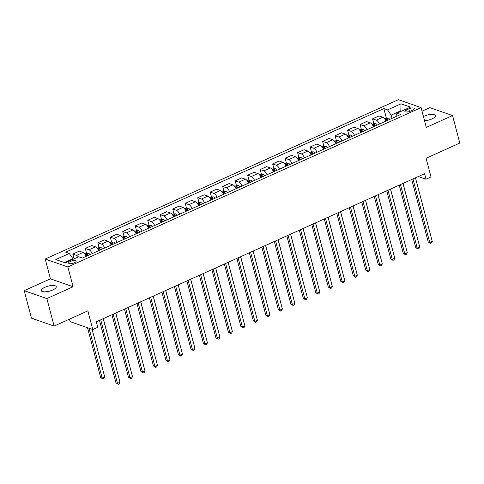 <?xml version="1.0" encoding="UTF-8"?>
<svg xmlns="http://www.w3.org/2000/svg" width="484" height="484" viewBox="0 0 484 484"><rect width="100%" height="100%" fill="white"/><g stroke="black" fill="none" stroke-linecap="round" stroke-linejoin="round"><path stroke-width="0.73" d="M52.689 290.019A7.726 2.595 -14.8 0 0 56.241 286.679A7.726 2.595 -14.8 0 0 44.849 287.284A7.726 2.595 -14.8 0 0 41.297 290.624A7.726 2.595 -14.8 0 0 52.689 290.019M424.553 120.752A7.726 2.595 -14.8 0 0 431.885 118.943A7.726 2.595 -14.8 0 0 435.437 115.603A7.726 2.595 -14.8 0 0 424.044 116.208A7.726 2.595 -14.8 0 0 423.433 116.505M74.324 262.812A3.866 1.301 -14.8 0 0 76.103 261.142A3.866 1.301 -14.8 0 0 70.404 261.445A3.866 1.301 -14.8 0 0 68.631 263.114A3.866 1.301 -14.8 0 0 74.324 262.812M69.466 319.15L70.126 321.636L92.789 329.55L97.786 327.293L96.328 321.793L424.565 173.714L426.023 179.207L431.014 176.956L426.077 158.262L459.8 143.052L452.54 115.561L429.877 107.648L422.024 111.187M24.2 290.666L31.46 318.157L54.123 326.071L46.863 298.58L73.09 286.746L67.863 266.956L45.2 259.043L50.427 278.832L24.2 290.666L46.863 298.58M67.863 266.956L421.08 107.599L398.417 99.692L45.2 259.043M408.792 108.827L406.596 109.82A3.745 1.258 -14.8 0 0 404.878 111.441A3.745 1.258 -14.8 0 0 410.396 111.151L412.592 110.158A3.745 1.258 -14.8 0 0 414.31 108.537A3.745 1.258 -14.8 0 0 408.792 108.827L409.5 111.495M401.484 111.151L400.649 110.86L391.157 115.144L387.545 109.886L383.842 108.591L65.594 252.17L69.303 253.465L72.915 258.716L64.414 262.552M387.545 109.886L401.036 103.8L410.468 107.097L396.977 113.183L395.688 116.729M69.303 253.465L55.811 259.551L65.243 262.842L78.735 256.756L82.437 258.051L400.685 114.472L396.977 113.183M92.789 329.55L87.846 310.855L54.123 326.071M421.08 107.599L426.307 127.395L452.54 115.561M418.333 176.527L426.023 179.207M400.806 111.453L401.036 103.8M392.016 118.386L391.157 115.144M73.072 259.309L72.915 258.716M383.842 108.591L386.341 118.06M385.929 121.133A4.828 2.027 -114.3 0 0 382.771 117.213L379.063 115.918L372.571 118.846L373.848 123.692M78.347 256.931A4.828 2.027 -114.3 0 0 76.514 255.377L72.812 254.082L74.07 258.861M72.812 254.082L79.303 251.154L83.012 252.448A4.828 2.027 -114.3 0 1 86.17 256.369M92.166 253.658A4.828 2.027 -114.3 0 0 89.008 249.744L85.299 248.449L86.582 253.295M85.299 248.449L91.797 245.515L95.499 246.81A4.828 2.027 -114.3 0 1 98.663 250.73M104.659 248.026A4.828 2.027 -114.3 0 0 101.495 244.105L97.792 242.811L99.069 247.663M97.792 242.811L104.284 239.882L107.992 241.177A4.828 2.027 -114.3 0 1 111.151 245.098M117.146 242.393A4.828 2.027 -114.3 0 0 113.988 238.473L110.279 237.178L111.562 242.024M110.279 237.178L116.777 234.25L120.48 235.539A4.828 2.027 -114.3 0 1 123.644 239.459M129.639 236.755A4.828 2.027 -114.3 0 0 126.475 232.834L122.773 231.546L124.049 236.392M122.773 231.546L129.264 228.611L132.973 229.906A4.828 2.027 -114.3 0 1 136.131 233.826M142.127 231.122A4.828 2.027 -114.3 0 0 138.968 227.202L135.26 225.907L136.542 230.753M135.26 225.907L141.758 222.979L145.46 224.273A4.828 2.027 -114.3 0 1 148.624 228.194M154.62 225.49A4.828 2.027 -114.3 0 0 151.456 221.569L147.753 220.274L149.03 225.121M147.753 220.274L154.245 217.346L157.953 218.635A4.828 2.027 -114.3 0 1 161.112 222.555M167.107 219.851A4.828 2.027 -114.3 0 0 163.943 215.931L160.24 214.636L161.523 219.488M160.24 214.636L166.738 211.708L170.441 213.002A4.828 2.027 -114.3 0 1 173.599 216.923M179.594 214.218A4.828 2.027 -114.3 0 0 176.436 210.298L172.727 209.003L174.01 213.849M172.727 209.003L179.225 206.075L182.928 207.37A4.828 2.027 -114.3 0 1 186.092 211.29M192.088 208.58A4.828 2.027 -114.3 0 0 188.923 204.665L185.221 203.371L186.503 208.217M185.221 203.371L191.712 200.436L195.421 201.731A4.828 2.027 -114.3 0 1 198.579 205.652M204.575 202.947A4.828 2.027 -114.3 0 0 201.417 199.027L197.708 197.732L198.991 202.584M197.708 197.732L204.206 194.804L207.908 196.099A4.828 2.027 -114.3 0 1 211.072 200.019M217.068 197.315A4.828 2.027 -114.3 0 0 213.904 193.394L210.201 192.1L211.484 196.946M210.201 192.1L216.693 189.171L220.401 190.46A4.828 2.027 -114.3 0 1 223.56 194.38M229.555 191.676A4.828 2.027 -114.3 0 0 226.397 187.756L222.688 186.467L223.971 191.313M222.688 186.467L229.186 183.533L232.889 184.827A4.828 2.027 -114.3 0 1 236.053 188.748M242.048 186.044A4.828 2.027 -114.3 0 0 238.884 182.123L235.182 180.828L236.458 185.674M235.182 180.828L241.673 177.9L245.382 179.195A4.828 2.027 -114.3 0 1 248.54 183.115M254.536 180.411A4.828 2.027 -114.3 0 0 251.377 176.491L247.669 175.196L248.951 180.042M247.669 175.196L254.167 172.268L257.869 173.556A4.828 2.027 -114.3 0 1 261.033 177.477M267.029 174.772A4.828 2.027 -114.3 0 0 263.865 170.852L260.162 169.557L261.439 174.409M260.162 169.557L266.654 166.629L270.362 167.924A4.828 2.027 -114.3 0 1 273.521 171.844M279.516 169.14A4.828 2.027 -114.3 0 0 276.358 165.219L272.649 163.925L273.932 168.771M272.649 163.925L279.147 160.997L282.85 162.291A4.828 2.027 -114.3 0 1 286.014 166.212M292.009 163.501A4.828 2.027 -114.3 0 0 288.845 159.587L285.143 158.292L286.419 163.138M285.143 158.292L291.634 155.358L295.343 156.653A4.828 2.027 -114.3 0 1 298.501 160.573M304.497 157.869A4.828 2.027 -114.3 0 0 301.338 153.948L297.63 152.654L298.912 157.506M297.63 152.654L304.127 149.725L307.83 151.02A4.828 2.027 -114.3 0 1 310.994 154.941M316.984 152.236A4.828 2.027 -114.3 0 0 313.826 148.316L310.117 147.021L311.4 151.867M310.117 147.021L316.615 144.093L320.323 145.381A4.828 2.027 -114.3 0 1 323.481 149.302M329.477 146.598A4.828 2.027 -114.3 0 0 326.313 142.677L322.61 141.388L323.893 146.235M322.61 141.388L329.102 138.454L332.81 139.749A4.828 2.027 -114.3 0 1 335.969 143.669M341.964 140.965A4.828 2.027 -114.3 0 0 338.806 137.045L335.097 135.75L336.38 140.596M335.097 135.75L341.595 132.822L345.298 134.116A4.828 2.027 -114.3 0 1 348.462 138.037M354.457 135.332A4.828 2.027 -114.3 0 0 351.293 131.412L347.591 130.117L348.873 134.963M347.591 130.117L354.082 127.189L357.791 128.478A4.828 2.027 -114.3 0 1 360.949 132.398M366.945 129.694A4.828 2.027 -114.3 0 0 363.786 125.773L360.078 124.479L361.36 129.331M360.078 124.479L366.576 121.551L370.278 122.845A4.828 2.027 -114.3 0 1 373.442 126.766M379.438 124.061A4.828 2.027 -114.3 0 0 376.274 120.141L372.571 118.846M73.09 286.746L50.427 278.832M411.721 179.51L428.225 241.976L429.762 242.508L412.967 178.947M432.254 241.383L431.425 242.992L430.427 243.44L429.762 242.508L432.254 241.383L415.466 177.822M430.427 243.44L428.225 241.976M384.58 118.737L386.081 118.06L388.307 118.042A3.2 1.343 65.7 0 1 389.735 119.415M387.835 120.268A3.2 1.343 -114.3 0 0 386.904 119.191L385.706 119.73A3.2 1.343 65.7 0 1 386.637 120.812M416.875 236.065L403.045 183.424M399.233 185.142L415.738 247.608L417.269 248.147L400.474 184.579M419.767 247.015L418.938 248.625L417.934 249.072L417.269 248.147L419.767 247.015L402.972 183.454M417.934 249.072L415.738 247.608M386.74 190.775L403.251 253.247L404.781 253.779L387.986 190.218M407.28 252.654L406.445 254.257L405.447 254.711L404.781 253.779L407.28 252.654L390.485 189.087M405.447 254.711L403.251 253.247M374.253 196.413L390.757 258.879L392.288 259.412L375.493 195.851M394.787 258.287L393.958 259.896L392.96 260.344L392.288 259.412L394.787 258.287L377.992 194.725M392.96 260.344L390.757 258.879M372.087 124.376L373.594 123.698L375.814 123.674A3.2 1.343 65.7 0 1 377.248 125.047M375.348 125.907A3.2 1.343 -114.3 0 0 374.41 124.824L373.212 125.368A3.2 1.343 65.7 0 1 374.15 126.445M404.382 241.704L390.552 189.056M359.6 130.008L361.1 129.331L363.327 129.307A3.2 1.343 65.7 0 1 364.754 130.686M362.855 131.539A3.2 1.343 -114.3 0 0 361.923 130.462L360.725 131.001A3.2 1.343 65.7 0 1 361.657 132.078M391.895 247.336L378.064 194.695M347.107 135.641L348.613 134.963L350.833 134.945A3.2 1.343 65.7 0 1 352.267 136.319M350.368 137.172A3.2 1.343 -114.3 0 0 349.43 136.095L348.232 136.639A3.2 1.343 65.7 0 1 349.17 137.716M379.402 252.975L365.571 200.328M361.766 202.046L378.27 264.512L379.801 265.05L363.006 201.483M382.299 263.919L381.465 265.528L380.466 265.982L379.801 265.05L382.299 263.919L365.505 200.358M380.466 265.982L378.27 264.512M334.619 141.28L336.12 140.602L338.346 140.578A3.2 1.343 65.7 0 1 339.774 141.951M337.88 142.81A3.2 1.343 -114.3 0 0 336.943 141.733L335.745 142.272A3.2 1.343 65.7 0 1 336.676 143.349M366.914 258.607L353.084 205.96M349.273 207.678L365.777 270.151L367.308 270.683L350.513 207.122M369.806 269.558L368.977 271.161L367.979 271.615L367.308 270.683L369.806 269.558L353.011 205.996M367.979 271.615L365.777 270.151M336.785 213.317L353.29 275.783L354.82 276.316L338.026 212.754M357.319 275.19L356.484 276.8L355.486 277.247L354.82 276.316L357.319 275.19L340.524 211.629M355.486 277.247L353.29 275.783M324.292 218.949L340.796 281.416L342.327 281.954L325.532 218.393M344.826 280.829L343.997 282.432L342.999 282.886L342.327 281.954L344.826 280.829L328.031 217.262M342.999 282.886L340.796 281.416M311.805 224.588L328.309 287.054L329.84 287.587L313.045 224.025M332.339 286.461L331.504 288.071L330.505 288.518L329.84 287.587L332.339 286.461L315.544 222.9M330.505 288.518L328.309 287.054M299.312 230.221L315.816 292.687L317.347 293.225L300.558 229.658M319.845 292.094L319.016 293.703L318.018 294.151L317.347 293.225L319.845 292.094L303.051 228.533M318.018 294.151L315.816 292.687M322.132 146.912L323.633 146.235L325.853 146.21A3.2 1.343 65.7 0 1 327.287 147.59M325.387 148.443A3.2 1.343 -114.3 0 0 324.455 147.366L323.251 147.904A3.2 1.343 65.7 0 1 324.189 148.987M354.427 264.24L340.591 211.599M309.639 152.551L311.139 151.873L313.366 151.849A3.2 1.343 65.7 0 1 314.794 153.222M312.9 154.081A3.2 1.343 -114.3 0 0 311.962 152.998L310.764 153.543A3.2 1.343 65.7 0 1 311.696 154.62M341.934 269.878L328.104 217.231M297.152 158.183L298.652 157.506L300.879 157.482A3.2 1.343 65.7 0 1 302.306 158.855M300.407 159.714A3.2 1.343 -114.3 0 0 299.475 158.637L298.271 159.175A3.2 1.343 65.7 0 1 299.209 160.252M329.447 275.511L315.61 222.864M284.659 163.816L286.159 163.138L288.385 163.12A3.2 1.343 65.7 0 1 289.819 164.493M287.919 165.346A3.2 1.343 -114.3 0 0 286.982 164.27L285.784 164.814A3.2 1.343 65.7 0 1 286.722 165.891M316.953 281.143L303.123 228.502M272.171 169.454L273.672 168.777L275.898 168.753A3.2 1.343 65.7 0 1 277.326 170.126M275.426 170.985A3.2 1.343 -114.3 0 0 274.495 169.902L273.297 170.447A3.2 1.343 65.7 0 1 274.228 171.524M304.466 286.782L290.636 234.135M286.824 235.853L303.329 298.325L304.859 298.858L288.065 235.297M307.358 297.733L306.523 299.336L305.525 299.79L304.859 298.858L307.358 297.733L290.563 234.165M305.525 299.79L303.329 298.325M259.678 175.087L261.185 174.409L263.405 174.385A3.2 1.343 65.7 0 1 264.839 175.765M262.939 176.618A3.2 1.343 -114.3 0 0 262.001 175.541L260.803 176.079A3.2 1.343 65.7 0 1 261.741 177.162M291.973 292.415L278.143 239.774M274.331 241.492L290.836 303.958L292.372 304.49L275.577 240.929M294.865 303.365L294.036 304.974L293.038 305.422L292.372 304.49L294.865 303.365L278.076 239.804M293.038 305.422L290.836 303.958M247.191 180.726L248.691 180.042L250.918 180.024A3.2 1.343 65.7 0 1 252.346 181.397M250.446 182.25A3.2 1.343 -114.3 0 0 249.514 181.173L248.316 181.718A3.2 1.343 65.7 0 1 249.248 182.795M279.486 298.053L265.656 245.406M261.844 247.124L278.348 309.591L279.879 310.129L263.084 246.562M282.378 308.998L281.549 310.607L280.545 311.061L279.879 310.129L282.378 308.998L265.583 245.436M280.545 311.061L278.348 309.591M234.698 186.358L236.204 185.681L238.424 185.656A3.2 1.343 65.7 0 1 239.858 187.03M237.959 187.889A3.2 1.343 -114.3 0 0 237.021 186.812L235.823 187.35A3.2 1.343 65.7 0 1 236.761 188.427M266.993 303.686L253.162 251.039M249.351 252.757L265.855 315.229L267.392 315.762L250.597 252.2M269.884 314.636L269.056 316.24L268.057 316.693L267.392 315.762L269.884 314.636L253.096 251.075M268.057 316.693L265.855 315.229M222.21 191.991L223.711 191.313L225.937 191.295A3.2 1.343 65.7 0 1 227.365 192.668M225.465 193.521A3.2 1.343 -114.3 0 0 224.534 192.444L223.336 192.983A3.2 1.343 65.7 0 1 224.267 194.066M254.505 309.318L240.675 256.677M236.864 258.396L253.368 320.862L254.899 321.394L238.104 257.833M257.397 320.269L256.568 321.878L255.564 322.326L254.899 321.394L257.397 320.269L240.602 256.708M255.564 322.326L253.368 320.862M209.717 197.629L211.224 196.952L213.444 196.927A3.2 1.343 65.7 0 1 214.878 198.301M212.978 199.16A3.2 1.343 -114.3 0 0 212.04 198.077L210.843 198.621A3.2 1.343 65.7 0 1 211.78 199.698M242.012 314.957L228.182 262.31M224.376 264.028L240.881 326.494L242.411 327.033L225.617 263.471M244.91 325.907L244.075 327.511L243.077 327.964L242.411 327.033L244.91 325.907L228.115 262.34M243.077 327.964L240.881 326.494M197.23 203.262L198.73 202.584L200.957 202.56A3.2 1.343 65.7 0 1 202.385 203.933M200.491 204.792A3.2 1.343 -114.3 0 0 199.553 203.716L198.355 204.254A3.2 1.343 65.7 0 1 199.287 205.331M229.525 320.589L215.695 267.942M211.883 269.667L228.387 332.133L229.918 332.665L213.123 269.104M232.417 331.54L231.588 333.149L230.59 333.597L229.918 332.665L232.417 331.54L215.622 267.979M230.59 333.597L228.387 332.133M199.396 275.299L215.9 337.765L217.431 338.304L200.636 274.737M219.93 337.173L219.095 338.782L218.096 339.23L217.431 338.304L219.93 337.173L203.135 273.611M218.096 339.23L215.9 337.765M186.903 280.932L203.407 343.404L204.938 343.936L188.143 280.375M207.436 342.811L206.607 344.414L205.609 344.868L204.938 343.936L207.436 342.811L190.642 279.244M205.609 344.868L203.407 343.404M174.415 286.57L190.92 349.037L192.451 349.569L175.656 286.008M194.949 348.444L194.114 350.053L193.116 350.501L192.451 349.569L194.949 348.444L178.154 284.882M193.116 350.501L190.92 349.037M161.922 292.203L178.427 354.669L179.957 355.208L163.168 291.64M182.456 354.076L181.627 355.686L180.629 356.139L179.957 355.208L182.456 354.076L165.661 290.515M180.629 356.139L178.427 354.669M149.435 297.835L165.939 360.308L167.47 360.84L150.675 297.279M169.969 359.715L169.134 361.318L168.136 361.772L167.47 360.84L169.969 359.715L153.174 296.154M168.136 361.772L165.939 360.308M136.942 303.474L153.446 365.94L154.977 366.473L138.188 302.911M157.475 365.347L156.647 366.957L155.648 367.404L154.977 366.473L157.475 365.347L140.681 301.786M155.648 367.404L153.446 365.94M124.455 309.107L140.959 371.573L142.49 372.111L125.695 308.55M144.988 370.986L144.159 372.589L143.155 373.043L142.49 372.111L144.988 370.986L128.193 307.419M143.155 373.043L140.959 371.573M184.737 208.894L186.243 208.217L188.464 208.199A3.2 1.343 65.7 0 1 189.897 209.572M187.998 210.425A3.2 1.343 -114.3 0 0 187.066 209.348L185.862 209.893A3.2 1.343 65.7 0 1 186.8 210.97M217.032 326.222L203.201 273.581M172.25 214.533L173.75 213.855L175.976 213.831A3.2 1.343 65.7 0 1 177.404 215.205M175.511 216.064A3.2 1.343 -114.3 0 0 174.573 214.981L173.375 215.525A3.2 1.343 65.7 0 1 174.307 216.602M204.544 331.861L190.714 279.214M159.762 220.166L161.263 219.488L163.489 219.464A3.2 1.343 65.7 0 1 164.917 220.843M163.017 221.696A3.2 1.343 -114.3 0 0 162.086 220.619L160.882 221.158A3.2 1.343 65.7 0 1 161.819 222.241M192.057 337.493L178.221 284.852M147.269 225.804L148.769 225.121L150.996 225.102A3.2 1.343 65.7 0 1 152.424 226.476M150.53 227.329A3.2 1.343 -114.3 0 0 149.592 226.252L148.394 226.796A3.2 1.343 65.7 0 1 149.332 227.873M179.564 343.132L165.734 290.485M134.782 231.437L136.282 230.759L138.509 230.735A3.2 1.343 65.7 0 1 139.936 232.108M138.037 232.967A3.2 1.343 -114.3 0 0 137.105 231.89L135.901 232.429A3.2 1.343 65.7 0 1 136.839 233.506M167.077 348.764L153.246 296.117M122.289 237.069L123.795 236.392L126.015 236.373A3.2 1.343 65.7 0 1 127.449 237.747M125.55 238.6A3.2 1.343 -114.3 0 0 124.612 237.523L123.414 238.061A3.2 1.343 65.7 0 1 124.352 239.144M154.584 354.397L140.753 301.756M109.801 242.708L111.302 242.03L113.528 242.006A3.2 1.343 65.7 0 1 114.956 243.379M113.056 244.238A3.2 1.343 -114.3 0 0 112.125 243.156L110.927 243.7A3.2 1.343 65.7 0 1 111.858 244.777M142.096 360.036L128.266 307.388M97.308 248.34L98.815 247.663L101.035 247.639A3.2 1.343 65.7 0 1 102.469 249.012M100.569 249.871A3.2 1.343 -114.3 0 0 99.631 248.794L98.433 249.333A3.2 1.343 65.7 0 1 99.371 250.409M129.603 365.668L115.773 313.021M111.961 314.745L128.466 377.211L130.002 377.744L113.208 314.183M132.495 376.619L131.666 378.228L130.668 378.676L130.002 377.744L132.495 376.619L115.706 313.057M130.668 378.676L128.466 377.211M84.821 253.973L86.321 253.295L88.548 253.277A3.2 1.343 65.7 0 1 89.976 254.651M88.076 255.504A3.2 1.343 -114.3 0 0 87.144 254.427L85.946 254.971A3.2 1.343 65.7 0 1 86.878 256.048M117.116 371.301L103.286 318.66M99.474 320.378L115.978 382.844L117.509 383.382L100.714 319.815M120.008 382.251L119.179 383.86L118.175 384.308L117.509 383.382L120.008 382.251L103.213 318.69M118.175 384.308L115.978 382.844M73.913 258.934L73.06 259.279M87.507 327.704L100.666 377.502L102.197 378.034L104.695 376.909L92.123 329.314M89.038 328.237L102.197 378.034L102.862 378.966L100.666 377.502M104.695 376.909L103.866 378.512L102.862 378.966M376.274 120.141L382.771 117.213M363.786 125.773L370.278 122.845M351.293 131.412L357.791 128.478M338.806 137.045L345.298 134.116M326.313 142.677L332.81 139.749M313.826 148.316L320.323 145.381M301.338 153.948L307.83 151.02M288.845 159.587L295.343 156.653M276.358 165.219L282.85 162.291M263.865 170.852L270.362 167.924M251.377 176.491L257.869 173.556M238.884 182.123L245.382 179.195M226.397 187.756L232.889 184.827M213.904 193.394L220.401 190.46M201.417 199.027L207.908 196.099M188.923 204.665L195.421 201.731M176.436 210.298L182.928 207.37M163.943 215.931L170.441 213.002M151.456 221.569L157.953 218.635M138.968 227.202L145.46 224.273M126.475 232.834L132.973 229.906M113.988 238.473L120.48 235.539M101.495 244.105L107.992 241.177M89.008 249.744L95.499 246.81M76.514 255.377L83.012 252.448M407.171 111.998L406.596 109.82M388.253 118.042L385.082 119.469M387.254 120.534L386.904 119.191M375.759 123.674L372.589 125.102M374.767 126.167L374.41 124.824M363.272 129.307L360.102 130.74M362.274 131.799L361.923 130.462M350.779 134.945L347.615 136.373M349.787 137.438L349.43 136.095M338.292 140.578L335.122 142.006M337.3 143.07L336.943 141.733M325.799 146.216L322.634 147.644M324.806 148.709L324.455 147.366M313.311 151.849L310.141 153.277M312.319 154.342L311.962 152.998M300.818 157.482L297.654 158.909M299.826 159.974L299.475 158.637M288.331 163.12L285.161 164.548M287.339 165.613L286.982 164.27M275.838 168.753L272.673 170.18M274.845 171.245L274.495 169.902M263.35 174.385L260.18 175.819M262.358 176.878L262.001 175.541M250.863 180.024L247.693 181.452M249.865 182.516L249.514 181.173M238.37 185.656L235.2 187.084M237.378 188.149L237.021 186.812M225.883 191.295L222.713 192.723M224.885 193.788L224.534 192.444M213.39 196.927L210.225 198.355M212.397 199.42L212.04 198.077M200.902 202.56L197.732 203.994M199.91 205.053L199.553 203.716M188.409 208.199L185.245 209.626M187.417 210.691L187.066 209.348M175.922 213.831L172.752 215.259M174.93 216.324L174.573 214.981M163.429 219.464L160.264 220.898M162.436 221.956L162.086 220.619M150.941 225.102L147.771 226.53M149.949 227.595L149.592 226.252M138.448 230.735L135.284 232.163M137.456 233.227L137.105 231.89M125.961 236.373L122.791 237.801M124.969 238.866L124.612 237.523M113.468 242.006L110.304 243.434M112.476 244.499L112.125 243.156M100.981 247.639L97.81 249.072M99.988 250.131L99.631 248.794M88.493 253.277L85.323 254.705M87.495 255.77L87.144 254.427"/></g></svg>
